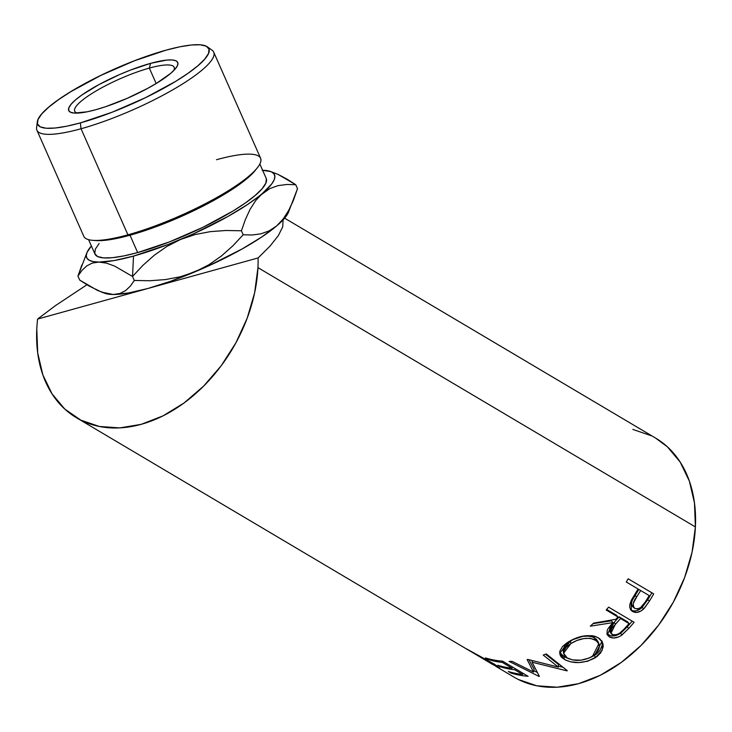 <?xml version="1.0" encoding="UTF-8"?>
<svg xmlns="http://www.w3.org/2000/svg" width="732" height="732" viewBox="0 0 732 732"><rect width="100%" height="100%" fill="white"/><g stroke="black" fill="none" stroke-linecap="round" stroke-linejoin="round"><path stroke-width="1.1" d="M166.85 246.464L180.694 239.41A102.672 21.384 156.2 0 1 133.517 256.09L132.519 276.467L142.969 265.304L154.324 255.212L166.85 246.464L180.694 239.41L195.234 234.515L210.395 231.632L225.886 230.498L241.423 230.772L243.189 234.771L232.749 245.934L221.384 256.026L208.867 264.774L195.023 271.828L180.484 276.723L165.313 279.606L149.822 280.74L134.295 280.466L130.323 286.139L125.611 290.586L119.993 293.486L113.286 294.493L105.774 293.422L97.521 290.439L79.715 280.091L77.949 276.092L81.92 270.419L86.623 265.972L92.25 263.072L98.957 262.074L106.469 263.136L114.714 266.119L132.519 276.467L134.295 280.466L132.519 276.467L142.969 265.304L154.324 255.212L166.85 246.464M37.305 121.878A93.614 19.49 156.2 0 1 166.137 50.133L134.359 60.811L100.879 75.396L70.812 91.683L58.523 99.68L48.724 107.174L41.788 113.872L37.982 119.526L37.451 123.9L40.223 126.846L46.18 128.237L55.101 128.027L66.639 126.224L80.355 122.894A93.614 19.49 156.2 0 1 37.305 121.878L36.6 127.697A96.633 20.121 -23.8 0 0 81.042 128.75A96.633 20.121 -23.8 0 0 177.739 86.898A96.633 20.121 -23.8 0 0 212.033 50.16L207.257 46.766A93.614 19.49 156.2 0 1 174.033 82.35A93.614 19.49 156.2 0 1 80.355 122.894L81.042 128.75L127.926 234.826L130.003 235.219A93.614 19.49 -23.8 0 0 255.386 170.236L257.362 167.747A96.633 20.121 156.2 0 1 127.926 234.826A96.633 20.121 -23.8 0 0 220.112 195.627A96.633 20.121 -23.8 0 0 260.592 158.213L213.698 52.128A96.633 20.121 156.2 0 1 173.228 89.551A96.633 20.121 156.2 0 1 81.042 128.75A96.633 20.121 156.2 0 1 36.929 130.259L83.814 236.345A96.633 20.121 -23.8 0 0 127.926 234.826L81.042 128.75L80.355 122.894L112.142 112.216L145.613 97.631L175.689 81.353L187.968 73.346L197.768 65.853L204.704 59.155L208.51 53.509L209.041 49.126L206.268 46.18L200.312 44.789L191.391 45L179.852 46.802L166.137 50.133A93.614 19.49 156.2 0 1 207.257 46.766M216.48 159.722A96.633 20.121 156.2 0 1 257.362 167.747M149.346 68.094A54.36 11.319 -23.8 0 0 92.296 93.266A54.36 11.319 -23.8 0 0 77.555 113.112A54.36 11.319 156.2 0 1 74.728 111.191A54.36 11.319 156.2 0 1 97.493 90.146A54.36 11.319 156.2 0 1 149.346 68.094L156.163 83.512L149.346 68.094A54.36 11.319 156.2 0 1 174.161 67.243A54.36 11.319 156.2 0 1 173.676 70.629A54.36 11.319 -23.8 0 0 149.346 68.094L150.545 63.364L149.346 68.094M95.947 109.672A59.585 12.407 156.2 0 1 74.435 113.094A59.585 12.407 156.2 0 1 85.58 92.507A59.585 12.407 156.2 0 1 150.545 63.364L166.621 60.088L172.304 59.96L176.092 60.838L177.858 62.714L177.519 65.505L175.094 69.101L170.684 73.365L156.621 83.228L147.525 88.444L126.901 98.463L105.728 106.662L95.947 109.672L87.218 111.795L74.197 113.076L70.4 112.188L68.634 110.312L68.973 107.522L71.397 103.926L75.808 99.662L82.048 94.895L98.976 84.583L119.59 74.563L130.314 70.153L150.545 63.364A59.585 12.407 156.2 0 1 175.753 68.305A59.585 12.407 156.2 0 1 95.947 109.672M256.301 169.028A93.614 19.49 156.2 0 1 130.003 235.219L137.671 252.567A93.614 19.49 -23.8 0 0 226.975 214.595A93.614 19.49 -23.8 0 0 266.183 178.343L259.842 163.995M76.531 417.789L469.834 650.94L494.612 664.299L499.736 668.142L495.866 666.367L513.983 677.109A138.915 98.976 -59.3 0 0 629.026 656.412A138.915 98.976 -59.3 0 0 695.4 526.948L257.957 267.637A138.915 98.976 120.7 0 1 191.583 397.101A138.915 98.976 120.7 0 1 76.531 417.789A138.915 98.976 120.7 0 1 36.783 328.952A138.915 98.976 120.7 0 1 37.597 319.07L55.586 305.528L86.925 284.766L55.586 305.528L37.597 319.07L147.846 288.5L170.611 281.28L207.33 266.466L242.155 248.935L261.672 237.04L276.632 225.95L269.065 230.928L260.876 233.837L252.183 234.999L243.189 234.771L241.423 230.772L245.366 219.554L250.06 209.379L255.669 200.577L262.303 193.532L269.788 188.582L278.023 185.644L286.77 184.473L295.737 184.702L297.503 188.7L293.578 199.863L288.847 210.13L283.229 218.932L276.632 225.95A102.672 21.384 -23.8 0 0 283.092 219.865L288.5 212.189M633.473 610.9L636.373 610.79L640.802 608.612L647.674 599.81A135.896 96.825 -59.3 0 0 651.819 592.838A135.896 96.825 120.7 0 1 647.674 599.81L649.476 600.99A138.915 98.976 -59.3 0 0 653.713 593.862L628.148 578.811L653.713 593.862A138.915 98.976 120.7 0 1 649.476 600.99L644.581 607.944L641.031 610.991L636.483 612.464L632.045 611.119L630.691 609.783L629.721 607.258L629.904 604.138L631.67 599.636L636.511 591.584A138.915 98.976 -59.3 0 0 638.066 588.995L626.29 582.013A138.915 98.976 -59.3 0 0 628.193 578.738A138.915 98.976 -59.3 0 1 626.29 582.013L638.066 588.995A138.915 98.976 -59.3 0 1 636.511 591.584L631.057 600.844L631.396 610.579L632.613 611.485C636.053 613.37 639.786 612.474 643.803 608.795L649.476 600.99L647.674 599.81L642.12 607.441L643.803 608.795L642.12 607.441C638.167 611.028 634.47 611.879 631.021 609.994L630.682 609.774M606.865 633.738L610.881 635.824L614.057 635.879L617.451 634.955L621.715 632.302L627.287 626.775A135.896 96.825 -59.3 0 0 632.21 621.148A135.896 96.825 120.7 0 1 627.287 626.775L628.642 628.559A138.915 98.976 -59.3 0 0 634.104 622.273L608.594 607.148L634.104 622.273A138.915 98.976 120.7 0 1 628.642 628.559L621.056 635.623L618.604 636.922L613.508 638.011L609.372 636.904L607.057 634.305L607.157 630.572L608.1 628.541L612.83 622.648L590.285 626.171A138.915 98.976 -59.3 0 0 593.615 623.115L615.941 619.254A138.915 98.976 -59.3 0 0 617.945 616.985L606.169 610.003A138.915 98.976 -59.3 0 0 608.594 607.148A138.915 98.976 -59.3 0 1 606.169 610.003L617.945 616.985L616.527 615.283L606.663 609.427L616.527 615.283L617.945 616.985A138.915 98.976 -59.3 0 1 615.941 619.254L593.615 623.115A138.915 98.976 -59.3 0 1 590.285 626.171L612.83 622.648L607.313 634.873L609.372 636.904C612.977 638.798 617.131 638.203 621.825 635.092L628.642 628.559L627.287 626.775L620.617 633.171L621.825 635.092L620.617 633.171C615.987 636.199 611.879 636.758 608.292 634.854L609.372 636.904L606.901 633.766M596.864 656.677L587.595 661.243L578.93 662.561L570.686 661.829L565.616 660.081L561.883 657.629L560.3 655.689L559.797 651.279L562.487 646.566L566.522 643.135L571.729 640.015L583.962 635.971L591.895 635.66L595.326 636.41L599.481 638.56L602.207 641.735L603.086 644.306L603.15 647.097L600.725 652.825L596.864 656.677M533.537 672.058L527.141 659.569A138.915 98.976 -59.3 0 0 527.818 659.431L558.397 667.09L543.217 655.067A138.915 98.976 -59.3 0 0 546.264 653.923L567.327 670.695A138.915 98.976 120.7 0 1 566.897 670.841L532.082 662.213L539.383 676.386A138.915 98.976 120.7 0 1 538.953 676.405L509.124 661.399A138.915 98.976 -59.3 0 0 512.043 661.344L533.537 672.058L534.095 669.24L528.925 659.733L534.095 669.24L533.537 672.058L512.043 661.344A138.915 98.976 -59.3 0 1 509.124 661.399L538.953 676.405L539.072 675.846L538.953 676.405A138.915 98.976 -59.3 0 0 539.383 676.386L532.082 662.213L532.246 660.639L532.082 662.213L566.897 670.841L566.897 670.347L566.897 670.841A138.915 98.976 -59.3 0 0 567.327 670.695L546.264 653.923A138.915 98.976 -59.3 0 1 543.217 655.067L558.397 667.09L527.818 659.431A138.915 98.976 -59.3 0 1 527.141 659.569L533.537 672.058M502.573 661.152L528.092 676.286A138.915 98.976 120.7 0 1 510.918 673.037L508.292 671.482A138.915 98.976 -59.3 0 0 522.648 674.465L514.797 669.817A138.915 98.976 120.7 0 1 500.441 666.825L497.824 665.278A138.915 98.976 -59.3 0 0 512.18 668.261L502.362 662.442A138.915 98.976 120.7 0 1 488.015 659.459L485.398 657.903A138.915 98.976 -59.3 0 0 502.573 661.152A138.915 98.976 -59.3 0 1 485.398 657.903L488.015 659.459A138.915 98.976 -59.3 0 0 502.362 662.442L512.18 668.261L512.565 667.081L512.18 668.261A138.915 98.976 -59.3 0 1 497.824 665.278L500.441 666.825A138.915 98.976 -59.3 0 0 514.797 669.817L522.648 674.465L523.032 673.284L522.648 674.465A138.915 98.976 -59.3 0 1 508.292 671.482L510.918 673.037L511.22 672.333L510.918 673.037A138.915 98.976 -59.3 0 0 528.092 676.286L502.573 661.152M495.866 666.367L499.764 668.106L494.612 664.299L466.568 648.9M471.545 651.947L491.904 663.201L471.545 651.947M492.929 664.619L496.012 665.955L491.904 663.201L496.14 666.184L496.525 665.461M293.02 201.254L288.847 210.13L283.229 218.932L276.632 225.95A102.672 21.384 -23.8 0 0 283.092 219.865A102.672 21.384 -23.8 0 0 288.49 212.216L297.503 188.7L295.737 184.702L286.715 178.937L278.041 174.399L270.483 171.471A102.672 21.384 156.2 0 1 262.303 193.532L271.691 183.97L274.079 179.981L274.866 176.613L274.043 173.923L271.627 171.956L267.637 170.739L262.175 170.3L269.806 171.407L262.175 170.3M86.962 252.577A102.672 21.384 156.2 0 1 91.39 245.998L87.044 252.394L86.257 255.761L87.081 258.451L89.505 260.418L93.486 261.635L98.957 262.074A102.672 21.384 156.2 0 1 86.962 252.577L77.949 276.092L79.715 280.091L88.764 285.864L101.794 292.178L113.286 294.493L128.301 293.01L147.846 288.5L37.597 319.07A138.915 98.976 120.7 0 0 36.783 328.952L37.707 352.952L42.849 374.857L51.999 393.807L64.819 409.097L80.804 420.131L99.36 426.472L119.755 427.9L141.203 424.34L162.897 415.932L183.997 403.012L203.679 386.066L221.21 365.744L235.896 342.832L247.178 318.21L254.626 292.818L257.957 267.637L695.4 526.948L694.476 502.948L689.343 481.052L680.184 462.093L667.374 446.804L655.36 437.937M81.874 264.92L77.949 276.092L81.92 270.419L86.623 265.972L92.25 263.072L98.957 262.074L106.469 263.136L114.714 266.119L132.519 276.467L133.517 256.09A102.672 21.384 156.2 0 1 98.957 262.074L113.972 260.592L133.517 256.09L168.378 244.378L193.001 234.048L227.826 216.516L247.343 204.631L269.788 188.582L278.023 185.644L286.77 184.473L295.737 184.702L278.041 174.399M266.357 178.8L265.826 183.174L262.019 188.829L255.084 195.526L245.284 203.02L233.005 211.017L202.929 227.304L169.458 241.889L137.671 252.567L123.955 255.898L112.417 257.701L103.496 257.911L97.539 256.52L94.767 253.574L95.297 249.2L99.104 243.546M283.092 219.865L282.744 226.755L278.361 235.576L270.062 246.071L258.103 257.938L147.846 288.5L258.103 257.938A138.915 98.976 120.7 0 1 257.957 267.637A138.915 98.976 120.7 0 0 258.103 257.938L270.062 246.071L278.361 235.576L282.744 226.755L283.092 219.865M104.923 293.303L113.286 294.493A102.672 21.384 -23.8 0 0 147.846 288.5A102.672 21.384 -23.8 0 0 195.023 271.828L180.484 276.723L165.313 279.606L149.822 280.74L134.295 280.466L130.323 286.139L125.611 290.586L119.993 293.486L113.286 294.493A102.672 21.384 -23.8 0 1 104.978 293.322L101.794 292.178M651.379 435.778L632.832 429.428M518.256 679.442L536.803 685.793L557.198 687.211L578.655 683.651L600.341 675.252L621.441 662.323L641.131 645.377L658.654 625.055L673.339 602.143L684.621 577.521L692.069 552.129L695.4 526.948A138.915 98.976 -59.3 0 0 655.652 438.111L284.611 218.163M491.904 663.201L491.904 663.201C497.76 667.108 497.44 667.163 490.952 663.357M515.182 668.627L514.797 669.817L515.182 668.627M500.752 666.12L500.441 666.825L500.752 666.12M502.747 661.261L502.362 662.442L502.747 661.261M488.326 658.754L488.015 659.459L488.326 658.754M558.424 664.382L558.397 667.09L558.424 664.382L545.496 654.216L558.424 664.382M537.187 672.397L533.802 670.704L537.187 672.397M563 667.255L558.406 666.184L563 667.255M601.979 641.323L594.64 655.378L595.244 657.784L602.207 650.291L602.482 642.312L598.236 637.718C589.214 633.958 579.195 635.403 568.16 642.046L559.623 653.566L564.198 659.322L563.979 656.714L559.632 652.194M559.632 652.185L562.734 655.899L569.167 658.91L563.979 656.714L564.198 659.322C573.504 664.125 583.852 663.613 595.244 657.784L594.64 655.378L588.885 658.187L596.223 654.289L599.975 650.519L602.28 644.874L601.814 640.811M563.183 650.565L564.216 646.722L567.767 642.897L573.129 639.512L579.634 637.032M582.937 636.337L589.388 636.108L592.188 636.73L596.47 639.265L598.245 642.229M598.868 643.702L598.017 641.58L594.558 637.801L595.464 639.997L594.558 637.801C587.192 634.736 579.104 635.843 570.292 641.122L570.896 643.529C579.872 638.13 588.061 636.95 595.464 639.997L598.868 643.702L592.49 656.329C583.248 661.124 574.83 661.664 567.218 657.94L563.548 653.283L570.896 643.529L570.292 641.122L563.192 650.638L563.548 653.292M611.522 620.818L612.83 622.648L611.522 620.818L593.057 623.627L611.522 620.818M619.144 616.829L627.653 621.871L619.144 616.829L614.13 622.328L619.144 616.829L620.562 618.531L619.144 616.829M609.454 630.508L609.847 627.772L614.13 622.328L609.765 631.295L610.918 633.308M610.397 632.064L609.966 631.606M612.062 634.434L610.927 633.317L615.438 624.149L614.13 622.328L615.438 624.149L620.562 618.531L629.062 623.572L627.653 621.871L629.062 623.572L620.562 618.531L611.897 628.276L610.607 632.475L612.666 634.717L616.582 634.708L619.839 633.061L623.847 629.346A138.915 98.976 -59.3 0 0 629.062 623.572A138.915 98.976 -59.3 0 1 623.847 629.346C620.205 633.885 616.271 635.577 612.062 634.434M630.408 609.582L632.219 610.57M632.238 606.169L631.423 603.525L632.256 600.286L638.835 589.452L634.973 595.583C631.204 600.313 630.618 604.129 633.217 607.02M634.845 608.448L637.499 608.914L640.5 607.688L645.121 602.162C642.284 607.368 638.862 609.463 634.845 608.448C632.283 605.51 632.915 601.631 636.739 596.809L633.336 603.287L633.272 606.389L634.241 607.999M636.739 596.809L634.973 595.583L636.739 596.809L640.683 590.55L638.835 589.452L649.192 595.592L640.683 590.55L636.739 596.809M645.121 602.162A138.915 98.976 -59.3 0 0 649.192 595.592A138.915 98.976 -59.3 0 1 645.121 602.162M596.479 640.683L590.276 638.313L583.761 638.597L576.972 640.445L570.896 643.529L566.202 647.262L563.722 651.206L564.061 654.92L567.218 657.94L572.516 659.916L581.025 660.191L589.534 657.903L595.015 654.435L598.428 650.016L599.215 647.674L599.115 644.453L596.479 640.683M88.599 239.684L94.94 254.031A93.614 19.49 -23.8 0 0 137.671 252.567L130.003 235.219A93.614 19.49 156.2 0 1 94.703 240.453M127.926 234.826A96.633 20.121 156.2 0 1 93.046 240.38L96.212 240.59A93.614 19.49 -23.8 0 0 130.003 235.219L127.926 234.826M262.632 170.309A102.672 21.384 156.2 0 1 270.483 171.471M262.303 193.532A102.672 21.384 156.2 0 1 180.694 239.41L195.234 234.515L210.395 231.632L225.886 230.498L241.423 230.772L245.366 219.554L250.06 209.379L255.669 200.577L262.303 193.532M195.023 271.828A102.672 21.384 -23.8 0 0 276.632 225.95L269.065 230.928L260.876 233.837L252.183 234.999L243.189 234.771L232.749 245.934L221.384 256.026L208.867 264.774L195.023 271.828M472.515 652.523L493.469 664.94M634.278 608.036L632.64 606.599"/></g></svg>

